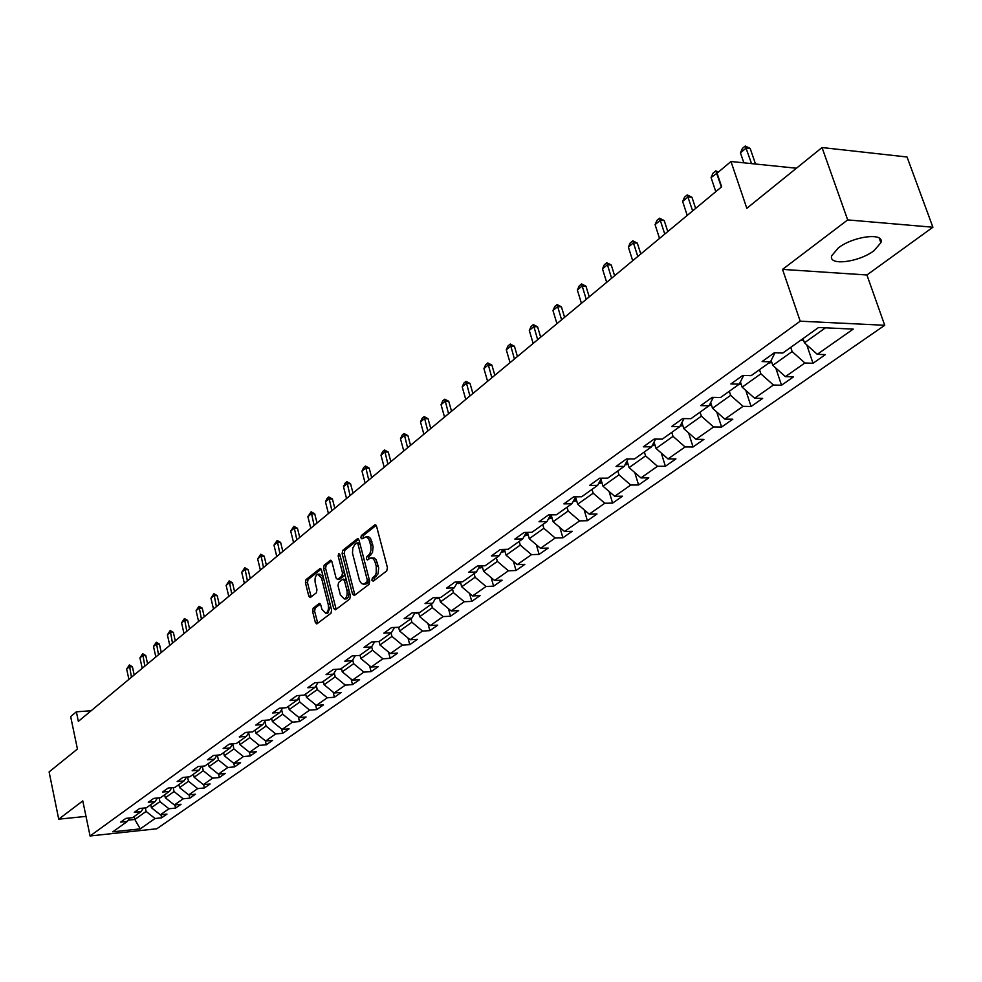 <?xml version="1.0" encoding="UTF-8"?>
<svg xmlns="http://www.w3.org/2000/svg" width="982" height="982" viewBox="0 0 982 982"><rect width="100%" height="100%" fill="white"/><g stroke="black" fill="none" stroke-linecap="round" stroke-linejoin="round"><path stroke-width="1.47" d="M371.896 580.252L373.209 581.184L386.748 570.91L387.424 567.608L376.536 526.192L375.014 524.744L361.327 535.546L360.873 537.829L361.904 538.848L366.212 536.773L368.802 539.032L370.852 545.734L370.975 550.141L369.772 553.897L366.826 556.696L366.36 558.967L367.428 560.01L370.46 557.997L372.939 558.586L374.645 560.832L376.241 566.197L376.216 573.12L374.952 575.783L372.362 577.968L371.896 580.252M371.626 557.96L374.228 558.046L376.131 559.703L378.671 567.841L378.07 573.807L374.461 577.895L374.105 580.497M376.18 525.345L363.414 535.497L363.033 538.026M366.163 536.761L368.716 536.847L370.582 538.48L373.099 546.544L372.497 552.498L368.925 556.622L368.557 559.188M874.041 250.655L880.891 242.701C884.966 232.206 853.309 236.048 838.297 247.955L831.742 255.725C827.986 266.134 858.943 262.354 874.041 250.655M313.16 608.153L312.546 611.258L315.345 622.453L316.781 623.938L330.983 613.234L331.609 610.08L321.47 569.965L320.058 568.529L306.028 579.613L305.427 582.719L308.778 596.135L310.177 597.584L316.351 592.846L316.965 589.716L315.283 583.026C314.535 578.484 315.357 575.55 317.751 574.212L321.544 578.091L328.209 604.47C328.958 609.012 328.148 611.958 325.754 613.271L321.887 609.319L320.783 604.924L319.346 603.451L313.16 608.153L315.21 608.054L314.596 611.16L317.775 623.263M847.687 219.907L782.531 269.387L866.91 274.985L932.9 227.223L847.687 219.907L822.032 147.546L746.823 208.307L730.976 161.502L717.081 173.188L721.647 186.801L78.364 721.365L76.363 711.815L70.667 716.602L77.431 749.033L49.1 771.913L58.724 819.172L85.999 816.386M782.531 269.387L800.195 321.188L90.074 835.977L82.783 800.895L58.724 819.172M352.538 594.159L354.342 595.497L369.011 584.364L369.674 581.123L359.031 540.112L357.546 538.664L342.755 550.35L342.117 553.553L352.538 594.159L354.612 594.073L355.005 594.994M349.752 598.995L335.463 609.834L333.696 608.496L323.532 568.332L324.146 565.178L330.468 560.231L331.904 561.679L336.053 577.993L337.513 579.454L341.859 576.139L342.497 572.948L338.139 555.91L338.815 553.553L339.833 554.56L350.39 595.792L349.752 598.995M822.032 147.546L907.037 156.997L932.9 227.223M800.195 321.188L884.733 325.275L156.813 828.771L90.074 835.977M160.95 814.729L161.625 817.822L166.952 814.103L160.348 814.79L168.941 808.763L175.569 808.088L181.019 804.283L174.366 804.958L183.155 798.796L189.833 798.133L195.406 794.242L188.716 794.904L197.701 788.607L204.416 787.957L210.123 783.98L203.384 784.63L212.578 778.174L219.342 777.535L225.185 773.46L218.397 774.098L227.812 767.507L234.624 766.868L240.602 762.707L233.765 763.333L234.624 766.868M161.625 817.822L155.046 818.509L140.242 828.882L112.783 831.828L127.365 821.406L120.663 822.118L125.868 818.374L132.607 817.675L141.064 811.623L134.313 812.31L139.64 808.493L146.416 807.793L155.082 801.607L148.27 802.294L153.72 798.378L160.557 797.703L169.42 791.369L162.558 792.032L168.143 788.03L175.017 787.355L184.088 780.874L177.177 781.537L182.898 777.437L189.821 776.787L199.113 770.146L192.141 770.784L197.996 766.586L204.98 765.948L214.493 759.16L207.472 759.786L213.475 755.477L220.508 754.851L230.242 747.891L223.172 748.505L229.322 744.098L236.404 743.497L246.384 736.365L239.264 736.954L245.561 732.437L252.705 731.848L262.93 724.532L255.762 725.109L262.206 720.481L269.412 719.916L279.895 712.416L272.665 712.969L279.281 708.218L286.535 707.678L297.288 699.982L290.009 700.522L296.797 695.649L304.101 695.121L315.136 687.228L307.796 687.744L314.768 682.748L322.121 682.245L333.45 674.143L326.049 674.634L333.205 669.503L340.619 669.024L352.243 660.714L344.792 661.181L352.145 655.915L359.608 655.448L371.552 646.917L364.052 647.359L371.589 641.946L379.113 641.516L391.376 632.752L383.827 633.157L391.572 627.596L399.158 627.191L411.765 618.181L404.142 618.562L412.109 612.842L419.756 612.473L432.718 603.206L425.046 603.562L433.234 597.682L440.93 597.338L454.261 587.813L446.528 588.132L454.961 582.081L462.706 581.774L476.43 571.966L468.647 572.26L477.326 566.025L485.133 565.755L499.249 555.665L491.405 555.91L500.341 549.503L508.197 549.269L522.743 538.873L514.85 539.081L524.044 532.477L531.974 532.281L546.949 521.577L538.995 521.749L548.484 514.936L556.45 514.777L571.892 503.754L563.889 503.876L573.66 496.855L581.7 496.745L597.621 485.366L589.556 485.439L599.634 478.197L607.723 478.148L624.147 466.401L616.033 466.438L626.442 458.962L634.581 458.95L651.545 446.835L643.357 446.81L654.11 439.089L662.31 439.138L679.814 426.63L671.59 426.544L682.686 418.565L690.947 418.676L709.041 405.75L700.755 405.603L712.232 397.354L720.53 397.526L739.237 384.158L730.903 383.95L742.773 375.431L751.132 375.664L770.477 361.842L762.093 361.56L774.381 352.734L782.777 353.054L818.546 327.497L853.223 329.105L817.257 354.318L825.408 354.612L813.01 363.266L804.884 362.984L785.404 376.634L793.517 376.867L781.525 385.226L773.435 385.03L754.606 398.226L762.67 398.397L751.07 406.487L743.03 406.339L724.802 419.118L732.817 419.216L721.598 427.047L713.607 426.974L695.956 439.335L703.922 439.384L693.059 446.97L685.105 446.945L668.018 458.925L675.935 458.913L665.403 466.266L657.498 466.29L640.939 477.903L648.807 477.853L638.595 484.973L630.751 485.047L614.695 496.303L622.502 496.205L612.596 503.115L604.802 503.238L589.225 514.151L596.995 514.003L587.383 520.718L579.638 520.877L564.515 531.483L572.224 531.287L562.895 537.805L555.198 538.001L540.517 548.3L548.189 548.066L539.118 554.388L531.483 554.634L517.219 564.625L524.83 564.368L516.029 570.505L508.43 570.788L494.572 580.497L502.133 580.202L493.578 586.168L486.041 586.487L472.563 595.927L480.075 595.595L471.753 601.401L464.265 601.745L451.168 610.939L458.619 610.571L450.517 616.217L443.091 616.598L430.337 625.534L437.739 625.141L429.858 630.64L422.481 631.045L410.071 639.736L417.424 639.319L409.752 644.671L402.424 645.1L390.345 653.57L397.636 653.116L390.173 658.333L382.894 658.787L371.135 667.036L378.377 666.569L371.098 671.639L363.868 672.118L352.415 680.158L359.596 679.667L352.513 684.614L345.345 685.117L334.162 692.948L341.306 692.433L334.396 697.257L327.276 697.772L316.388 705.407L323.471 704.88L316.732 709.581L309.661 710.121L299.044 717.572L306.077 717.02L299.498 721.598L292.476 722.163L282.116 729.43L289.101 728.853L282.693 733.333L275.721 733.91L265.606 741.005L272.542 740.416L266.282 744.786L259.371 745.375L249.489 752.298L256.376 751.696L250.263 755.956L243.401 756.57L233.765 763.333L224.326 755.759L223.614 752.642M159.096 797.838L159.919 801.607L151.375 807.683L150.737 804.712M151.375 807.683L160.348 814.79M159.919 801.607L168.941 808.763M141.064 811.623L143.347 808.112M173.151 787.539L174.047 791.553L165.307 797.765L164.657 794.769M165.307 797.765L174.366 804.958M174.047 791.553L183.155 798.796M155.082 801.607L157.415 798.01M187.537 776.995L188.495 781.267L179.559 787.625L178.884 784.593M179.559 787.625L188.716 794.904M188.495 781.267L197.701 788.607M169.42 791.369L171.801 787.674M202.243 766.193L203.274 770.735L194.141 777.241L193.454 774.184M194.141 777.241L203.384 784.63M203.274 770.735L212.578 778.174M184.088 780.874L186.519 777.093M217.304 755.133L218.409 759.97L209.056 766.623L208.356 763.542M209.056 766.623L218.397 774.098M218.409 759.97L227.812 767.507M199.113 770.146L201.592 766.255M224.326 755.759L233.912 748.935L232.746 743.939M233.912 748.935L243.401 756.57M214.493 759.16L217.022 755.158M248.63 732.781L249.772 737.642L239.964 744.626L239.227 741.471M239.964 744.626L249.489 752.298M249.772 737.642L259.371 745.375M230.242 747.891L232.832 743.791M264.907 721.365L266.036 726.066L255.983 733.223L255.234 730.043M255.983 733.223L265.606 741.005M266.036 726.066L275.721 733.91M246.384 736.365L249.035 732.155M281.601 709.679L282.693 714.209L272.395 721.549L271.621 718.333M272.395 721.549L282.116 729.43M282.693 714.209L292.476 722.163M262.93 724.532L265.631 720.211M298.7 697.699L299.768 702.056L289.211 709.569L288.413 706.328M289.211 709.569L299.044 717.572M299.768 702.056L309.661 710.121M279.895 712.416L282.656 707.961M316.241 685.424L317.272 689.597L306.445 697.306L305.635 694.016M306.445 697.306L316.388 705.407M317.272 689.597L327.276 697.772M297.288 699.982L300.111 695.403M334.236 672.854L335.23 676.819L324.121 684.724L323.299 681.398M324.121 684.724L334.162 692.948M335.23 676.819L345.345 685.117M315.136 687.228L318.021 682.527M352.698 659.965L353.643 663.697L342.252 671.811L341.405 668.46M342.252 671.811L352.415 680.158M353.643 663.697L363.868 672.118M333.45 674.143L336.396 669.294M371.65 646.745L372.559 650.244L360.86 658.566L360.001 655.178M360.86 658.566L371.135 667.036M372.559 650.244L382.894 658.787M352.243 660.714L355.263 655.718M391.069 632.973L391.965 636.422L379.96 644.965L379.064 641.516M379.96 644.965L390.345 653.57M391.965 636.422L402.424 645.1M371.552 646.917L374.633 641.774M410.979 618.734L411.9 622.232L399.576 631.009L398.582 627.228L397.28 627.289M399.576 631.009L410.071 639.736M411.9 622.232L422.481 631.045M391.376 632.752L394.543 627.437M431.442 604.114L432.387 607.649L419.719 616.671L418.614 612.523M419.719 616.671L430.337 625.534M432.387 607.649L443.091 616.598M411.765 618.181L414.993 612.707M452.469 589.09L453.438 592.662L440.415 601.929L439.2 597.412M440.415 601.929L451.168 610.939M453.438 592.662L464.265 601.745M432.718 603.206L436.02 597.559M474.097 573.635L475.092 577.256L461.7 586.782L460.349 581.872M461.7 586.782L472.563 595.927M475.092 577.256L486.041 586.487M454.261 587.813L457.649 581.97M496.327 557.751L497.358 561.409L483.586 571.205L482.088 565.865M483.586 571.205L494.572 580.497M497.358 561.409L508.43 570.788M476.43 571.966L479.891 565.939M519.22 541.389L520.264 545.096L506.086 555.186L504.453 549.38M506.086 555.186L517.219 564.625M520.264 545.096L531.483 554.634M499.249 555.665L502.796 549.429M542.776 524.56L543.856 528.304L529.261 538.701L527.457 532.391M529.261 538.701L540.517 548.3M543.856 528.304L555.198 538.001M522.743 538.873L526.377 532.416M567.031 507.228L568.148 511.008L553.112 521.712L551.123 514.887M553.112 521.712L564.515 531.483M568.148 511.008L579.638 520.877M546.949 521.577L550.669 514.887M592.023 489.367L593.177 493.197L577.686 504.22L575.562 497.076M577.686 504.22L589.225 514.151M593.177 493.197L604.802 503.238M571.892 503.754L575.71 496.831M617.788 470.955L618.967 474.834L603.009 486.2L600.923 479.277M603.009 486.2L614.695 496.303M618.967 474.834L630.751 485.047M597.621 485.366L601.524 478.185M644.364 451.966L645.579 455.893L629.106 467.616L627.068 460.963M629.106 467.616L640.939 477.903M645.579 455.893L657.498 466.29M624.147 466.401L628.149 458.962M671.774 432.375L673.026 436.352L656.037 448.455L654.049 442.084M656.037 448.455L668.018 458.925M673.026 436.352L685.105 446.945M651.545 446.835L655.632 439.101M700.08 412.145L701.369 416.184L683.816 428.668L681.901 422.616M683.816 428.668L695.956 439.335M701.369 416.184L713.607 426.974M679.814 426.63L684 418.59M729.307 391.266L730.633 395.353L712.515 408.254L710.673 402.546M712.515 408.254L724.802 419.118M730.633 395.353L743.03 406.339M709.041 405.75L713.325 397.379M759.503 369.686L760.878 373.823L742.147 387.154L740.403 381.851M742.147 387.154L754.606 398.226M760.878 373.823L773.435 385.03M739.237 384.158L743.632 375.455M790.731 347.37L792.143 351.568L772.785 365.353L771.152 360.48M772.785 365.353L785.404 376.634M792.143 351.568L804.884 362.984M770.477 361.842L774.97 352.759M825.506 327.816L804.454 342.804L803.018 338.581M804.454 342.804L817.257 354.318M866.91 274.985L884.733 325.275M91.13 710.747L76.363 711.815M796.439 168.229L730.976 161.502M134.203 816.533L134.829 819.467L146.109 811.439L145.336 807.904M128.188 820.154L134.829 819.467L140.242 828.882M146.109 811.439L155.046 818.509M127.365 821.406L129.612 817.981M806.75 344.854L813.01 363.266M775.78 368.029L781.525 385.226M745.792 390.394L751.07 406.487M716.737 411.986L721.598 427.047M688.578 432.853L693.059 446.97M661.279 453.033L665.403 466.266M634.789 472.563L638.595 484.973M609.086 491.466L612.596 503.115M584.13 509.781L587.383 520.718M559.9 527.518L562.895 537.805M536.344 544.74L539.118 554.388M513.451 561.434L516.029 570.505M491.196 577.649L493.578 586.168M469.543 593.386L471.753 601.401M448.479 608.68L450.517 616.217M427.968 623.558L429.858 630.64M407.996 638.005L409.752 644.671M388.541 652.073L390.173 658.333M369.588 665.759L371.098 671.639M351.114 679.09L352.513 684.614M333.094 692.077L334.396 697.257M315.529 704.72L316.732 709.581M298.393 717.044L299.498 721.598M281.662 729.061L282.693 733.333M265.336 740.784L266.282 744.786M249.391 752.212L250.263 755.956M218.556 774.086L219.342 777.535M203.655 784.593L204.416 787.957M189.096 794.868L189.833 798.133M174.87 804.909L175.569 808.088M358.675 539.278L344.829 550.288L344.191 553.492L354.612 594.073M366.802 582.203L367.268 579.932L357.939 543.979L356.896 542.96L354.87 544.507L352.82 548.03L352.489 553.161L359.547 580.657L361.499 583.517L363.549 584.18L366.802 582.203L368.901 582.13L369.416 580.104M359.952 543.697L358.749 543.034M364.936 584.069L367.084 583.504L364.985 583.59M368.901 582.13L367.084 583.504M331.56 560.845L326.208 565.104L325.594 568.259L336.151 609.306M339.244 579.392L343.945 576.066L344.694 573.537M340.386 594.994L344.338 598.971C346.806 597.621 347.653 594.638 346.867 590.022L344.461 580.608L342.669 579.294L338.618 582.436L337.992 585.616L340.386 594.994M345.529 598.922L347.211 598.48L348.524 596.737L349.162 591.017M346.327 579.932L343.319 579.11M320.414 604.04L315.21 608.054M326.981 613.21L327.816 613.173L330.529 605.82M323.176 576.716L319.813 574.139L318.61 574.188M321.139 569.143L308.078 579.54L307.476 582.645L311.171 596.896M800.011 340.742L803.497 339.968M755.514 164.031L750.174 148.429L746.197 148L740.44 152.848L743.84 162.828M740.44 152.848L742.392 148.442L745.264 146.023L750.174 148.429M751.537 163.613L745.264 146.023M768.722 363.095L771.827 362.481M717.388 172.93L711.066 177.546L715.792 191.662M711.066 177.546L712.993 173.213L715.78 170.868L718.443 172.046M721.389 187.01L715.78 170.868M738.464 384.723L741.177 384.183M695.637 208.417L691.966 197.284L688.026 196.928L682.637 201.47L687.216 215.414M682.637 201.47L684.54 197.186L687.228 194.915L691.966 197.284M692.641 210.909L687.228 194.915M709.078 405.664L711.52 405.185M667.785 231.556L664.213 220.557L660.309 220.238L655.08 224.645L659.523 238.43M655.08 224.645L656.958 220.422L659.573 218.213L664.213 220.557M664.777 234.06L659.573 218.213M680.121 426.053L682.821 425.513M681.398 423.586L682.085 423.181M640.792 253.994L637.33 243.119L633.451 242.836L628.382 247.096L632.69 260.721M628.382 247.096L630.235 242.935L632.776 240.799L637.33 243.119M637.784 256.486L632.776 240.799M652.085 445.803L655.031 445.214M653.312 443.483L654.356 443.042M614.622 275.733L611.258 264.993L607.404 264.747L602.482 268.884L606.667 282.337M602.482 268.884L604.323 264.772L606.778 262.697L611.258 264.993M611.614 278.237L606.778 262.697M624.933 464.94L628.099 464.302M626.16 462.669L627.473 462.264M589.225 296.834L585.959 286.216L582.13 285.995L577.355 290.009L581.43 303.315M577.355 290.009L579.184 285.958L581.565 283.945L585.959 286.216M586.229 299.338L581.565 283.945M598.639 483.5L601.991 482.813M599.879 481.205L601.401 480.885M564.589 317.309L561.409 306.814L557.604 306.617L552.976 310.521L556.929 323.679M552.976 310.521L554.781 306.519L557.089 304.567L561.409 306.814M561.594 319.813L557.089 304.567M573.132 501.495L576.667 500.771M574.433 499.138L576.115 498.942M540.665 337.194L537.571 326.81L533.791 326.65L529.298 330.431L533.152 343.442M529.298 330.431L531.078 326.49L533.324 324.588L537.571 326.81M537.67 339.686L533.324 324.588M552.093 518.201L548.435 518.901M549.773 516.507L551.577 516.458M517.428 356.503L514.421 346.241L510.665 346.106L506.295 349.776L510.039 362.64M506.295 349.776L508.062 345.885L510.247 344.044L514.421 346.241M514.433 358.995L510.247 344.044M528.242 535.129L524.498 535.755M525.849 533.349L527.751 533.447M494.842 375.271L491.908 365.12L488.189 365.009L483.93 368.581L487.588 381.298M483.93 368.581L485.685 364.739L487.808 362.947L491.908 365.12M491.859 377.751L487.808 362.947M505.067 551.577L501.274 552.105M502.624 549.724L504.613 549.957M472.882 393.512L470.034 383.471L466.327 383.385L462.203 386.859L465.75 399.441M462.203 386.859L463.934 383.066L465.996 381.323L470.034 383.471M469.912 395.992L465.996 381.323M482.567 567.559L478.713 567.989M480.775 565.902L482.125 565.976M451.536 411.262L448.749 401.331L445.079 401.257L441.053 404.645L444.527 417.08M441.053 404.645L442.772 400.889L444.785 399.195L448.749 401.331M448.565 413.729L444.785 399.195M460.681 583.099L456.802 583.431M430.767 428.52L428.054 418.7L424.396 418.651L420.492 421.941L423.868 434.253M420.492 421.941L422.186 418.234L424.138 416.589L428.054 418.7M427.796 430.988L424.138 416.589M439.408 598.21L435.505 598.431M410.537 445.325L407.898 435.603L404.277 435.578L400.472 438.782L403.762 450.959M400.472 438.782L402.154 435.112L404.056 433.516L407.898 435.603M407.591 447.78L404.056 433.516M418.713 612.903L414.797 613.026M390.861 461.687L388.283 452.064L384.686 452.064L380.979 455.182L384.183 467.223M380.979 455.182L382.636 451.56L384.49 449.989L388.283 452.064M387.915 464.13L384.49 449.989M396.888 627.572L395.169 627.4M371.687 477.62L369.171 468.095L365.599 468.107L361.99 471.151L365.12 483.07M361.99 471.151L363.635 467.567L365.439 466.045L369.171 468.095M368.753 480.051L365.439 466.045M353.004 493.136L350.549 483.721L347.002 483.745L343.479 486.704L346.548 498.512M343.479 486.704L345.112 483.169L346.879 481.696L350.549 483.721M350.083 495.566L346.879 481.696M334.801 508.271L332.407 498.942L328.884 498.991L325.447 501.876L328.442 513.549M325.447 501.876L327.067 498.377L328.786 496.941L332.407 498.942M331.879 510.689L328.786 496.941M317.051 523.013L314.706 513.795L311.208 513.856L307.869 516.667L310.778 528.218M307.869 516.667L311.134 511.794L314.706 513.795M314.142 525.431L311.134 511.794M299.743 537.399L297.448 528.267L293.974 528.341L290.709 531.09L293.569 542.53M290.709 531.09L293.937 526.291L297.448 528.267M296.846 539.805L293.937 526.291M282.853 551.43L280.619 542.395L277.17 542.481L273.978 545.157L276.764 556.487M273.978 545.157L277.145 540.444L280.619 542.395M279.968 553.823L277.145 540.444M266.368 565.129L264.183 556.18L260.758 556.278L257.652 558.893L260.377 570.112M257.652 558.893L260.77 554.241L264.183 556.18M263.495 567.51L260.77 554.241M250.287 578.496L248.139 569.634L244.751 569.744L241.719 572.297L244.383 583.406M241.719 572.297L244.776 567.719L248.139 569.634M247.427 580.878L244.776 567.719M234.575 591.557L232.489 582.768L229.113 582.903L226.142 585.395L228.757 596.393M226.142 585.395L229.162 580.878L232.489 582.768M231.727 593.914L229.162 580.878M219.232 604.298L217.182 595.608L213.843 595.743L210.946 598.185L213.499 609.073M210.946 598.185L213.904 593.729L217.182 595.608M216.396 606.655L213.904 593.729M204.244 616.757L202.243 608.14L198.916 608.288L196.093 610.669L198.585 621.459M196.093 610.669L199.002 606.275L202.243 608.14M201.42 619.102L199.002 606.275M189.6 628.922L187.636 620.403L184.334 620.563L181.572 622.883L184.015 633.562M181.572 622.883L184.444 618.55L187.636 620.403M186.789 631.254L184.444 618.55M175.275 640.829L173.36 632.371L170.082 632.543L167.382 634.814L169.776 645.395M167.382 634.814L170.205 630.542L173.36 632.371M172.488 643.149L170.205 630.542M161.281 652.453L159.403 644.094L156.15 644.266L153.499 646.487L155.843 656.97M153.499 646.487L156.285 642.277L159.403 644.094M158.507 654.761L156.285 642.277M147.595 663.832L145.753 655.546L142.525 655.731L139.935 657.903L142.23 668.288M139.935 657.903L142.672 653.742L145.753 655.546M144.82 666.127L142.672 653.742M134.203 674.965L132.398 666.741L129.182 666.938L126.653 669.073L128.912 679.36M126.653 669.073L129.354 664.961L132.398 666.741M131.453 677.249L129.354 664.961M376.204 576.569L374.105 576.655M378.34 566.123L376.241 566.197M377.444 562.686L375.333 562.747M368.925 556.622L366.826 556.696M370.644 555.284L368.557 555.346M372.767 544.838L370.668 544.9M371.871 541.413L369.772 541.475M363.414 535.497L361.327 535.546M375.762 524.904L374.658 524.928M374.461 577.895L372.362 577.968M344.191 553.492L342.117 553.553M344.829 550.288L342.755 550.35M358.258 538.811L357.202 538.836M369.355 579.859L367.268 579.932M360.013 543.93L357.939 543.979M335.758 608.398L333.696 608.496M325.594 568.259L323.532 568.332M326.208 565.104L324.146 565.178M331.13 560.366L330.136 560.403M339.895 579.208L337.82 579.294M343.945 576.066L341.859 576.139M344.522 572.874L342.497 572.948M340.153 555.849L338.139 555.91M348.892 589.937L346.867 590.022M346.474 580.522L344.461 580.608M319.972 603.562L319.052 603.599M330.161 604.384L328.209 604.47M323.508 578.017L321.544 578.091M310.828 596.049L308.778 596.135M307.476 582.645L305.427 582.719M308.078 579.54L306.028 579.613M320.709 568.652L319.739 568.688M317.395 622.355L315.345 622.453M314.596 611.16L312.546 611.258M681.042 424.273L682.171 423.463M652.772 444.502L654.442 443.312M625.399 464.093L627.559 462.547M598.873 483.07L601.5 481.192M573.157 501.471L576.213 499.273M548.815 518.877L551.688 516.827M525.223 535.755L527.874 533.864M502.305 552.154L504.748 550.411M480.038 568.087L482.272 566.491M458.385 583.578L460.423 582.117M437.321 598.639L439.028 597.424M416.834 613.308L417.866 612.559M879.258 238.135L880.891 242.701M358.982 542.899L357.153 542.948M366.053 584.032L363.966 584.106M339.576 579.38L337.513 579.454M346.413 598.885L344.338 598.971M327.816 613.173L325.754 613.271"/></g></svg>
